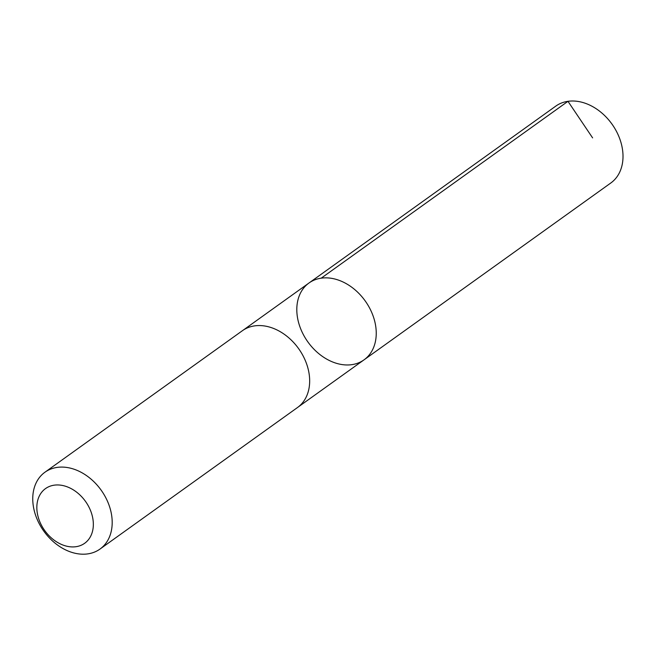 <?xml version="1.0" encoding="UTF-8"?>
<svg xmlns="http://www.w3.org/2000/svg" width="655" height="655" viewBox="0 0 655 655"><rect width="100%" height="100%" fill="white"/><g stroke="black" fill="none" stroke-linecap="round" stroke-linejoin="round"><path stroke-width="0.98" d="M300.121 327.344A47.258 35.231 54.4 0 1 308.996 282.993A47.258 35.231 54.4 0 1 365.162 300.882A47.258 35.231 54.4 0 1 364.057 359.824A47.258 35.231 54.4 0 1 300.121 327.344M610.82 182.982A47.266 35.239 -125.6 0 0 619.695 138.631A47.266 35.239 -125.6 0 0 555.751 106.143L308.996 282.993A47.258 35.231 54.4 0 1 365.162 300.882A47.258 35.231 54.4 0 1 364.057 359.824L610.82 182.982M100.002 549.062L297.476 407.541A47.266 35.239 -125.6 0 0 306.352 363.181A47.266 35.239 -125.6 0 0 242.407 330.701L44.941 472.222A47.266 35.239 -125.6 0 0 43.828 531.164A47.266 35.239 -125.6 0 0 100.002 549.062A47.266 35.239 -125.6 0 0 108.877 504.702A47.266 35.239 -125.6 0 0 44.941 472.222M90.98 511.711A33.626 25.062 -125.6 0 0 42.338 491.471A33.626 25.062 -125.6 0 0 61.922 544.633A33.626 25.062 -125.6 0 0 90.98 511.711M592.611 137.886L567.975 101.32L321.212 278.17M298.041 407.123L364.057 359.824M242.989 330.3L308.996 282.993"/></g></svg>
